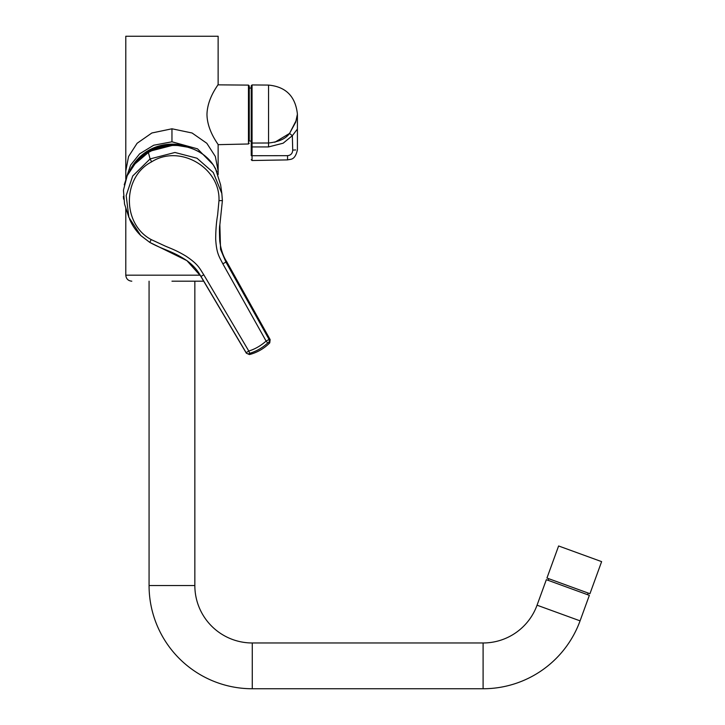 <?xml version="1.0" encoding="UTF-8"?>
<svg xmlns="http://www.w3.org/2000/svg" width="725" height="725" viewBox="0 0 725 725"><rect width="100%" height="100%" fill="white"/><g stroke="black" fill="none" stroke-linecap="round" stroke-linejoin="round"><path stroke-width="1.09" d="M149.069 281.191L149.069 585.555A103.195 103.195 0 0 0 252.264 688.75L483.095 688.75A103.195 103.195 0 0 0 580.072 620.854L537.053 605.194A57.42 57.42 0 0 1 483.095 642.975L252.264 642.975A57.42 57.42 0 0 1 194.844 585.555L194.844 281.191M580.072 620.854L589.353 595.343L546.342 579.683L537.053 605.194M580.118 553.8L558.612 545.97L546.94 578.043L589.951 593.702L601.623 561.63L580.118 553.8M296.135 120.622L289.565 133.418L274.784 142.272M252.046 84.943L251.24 85.749L251.24 155.657L251.24 142.29L252.046 143.061L268.558 142.997L268.558 85.088L252.046 84.943L252.055 155.712L287.553 155.667L287.553 159.899L252.055 160.515L252.055 155.712L252.055 160.515L251.24 159.708M249.255 141.049L251.24 141.049L251.24 88.051L249.255 88.051L249.255 85.922L249.255 141.049M251.24 155.657C251.24 160.887 251.24 160.887 251.24 155.657L252.055 155.712L252.055 146.93L251.24 146.903M287.553 155.667C290.816 155.304 292.538 153.446 292.719 150.102L292.338 135.684L283.149 143.206L268.549 146.93L268.558 142.997C278.835 141.882 285.84 138.692 289.565 133.418L295.682 122.199L297.413 114.197C295.519 96.434 285.904 86.728 268.558 85.088M287.553 159.899C290.571 159.02 294.948 160.606 297.413 149.858L297.413 129.05L292.338 135.684L289.565 133.418M297.413 129.05L297.413 114.197M249.608 354.199L248.965 353.755L249.772 353.32C256.496 351.226 262.486 347.782 267.733 342.988L269.301 342.146M221.841 193.502L220.627 184.875L215.497 168.626L213.54 165.336C205.791 154.262 197.046 149.586 185.093 146.495C172.314 143.967 160.071 145.97 148.362 152.513L136.064 162.282L127.192 175.686L123.449 190.204L124.537 204.042L128.869 217.319L126.177 195.551L132.72 175.985L150.102 158.911L174.942 152.477L196.983 158.213L213.286 172.532L221.841 193.502L222.394 200.617M246.817 352.278L248.784 351.036L203.788 274.784C199.638 268.531 198.614 264.525 185.863 256.052C176.039 250.207 171.58 248.829 164.919 245.947L151.19 239.576C122.027 224.061 122.081 177.009 151.634 161.847C179.601 143.922 220.309 167.529 218.986 200.589L217.618 215.098C216.394 221.832 215.751 229.807 215.678 239.032C216.521 253.315 219.041 256.378 222.838 263.818L266.111 341.076L269.754 339.083M218.986 200.589L222.394 200.626L219.856 224.823L220.545 249.346L225.928 262.078A100.394 0.489 -29.1 0 1 226.726 261.707L270.144 339.581L269.754 342.871A43.962 43.962 0 0 1 249.472 354.552A43.962 43.962 0 0 1 249.427 354.561L246.346 353.211L200.907 276.497C197.753 270.443 193.086 265.151 186.905 260.638L149.767 242.386L140.704 235.462L128.869 217.319M249.772 353.32L248.784 351.036C255.001 349.115 260.782 345.798 266.111 341.076L267.733 342.988M221.85 193.62L222.394 200.626L219.856 224.85C219.367 226.263 219.331 231.628 219.738 240.954C220.835 249.418 223.155 256.333 226.726 261.707M149.794 242.377L151.19 239.576M248.965 353.755A2.61 2.556 -18.3 0 1 246.101 352.604L200.979 276.424L186.905 260.638M136.699 161.602A45.856 45.684 -0 0 1 177.852 145.498M217.872 84.843L248.458 85.115L248.458 143.985L218.134 144.665C218.624 144.592 207.223 131.08 206.969 114.459C207.359 97.766 218.633 84.535 218.134 84.435L218.134 36.25L125.788 36.25L125.788 171.018L128.57 156.5L137.107 143.278L151.851 132.992L171.961 128.787L171.961 141.792L197.526 148.843L213.014 164.575M171.961 141.792L153.682 145.236L139.644 153.827L130.618 165.101L126.132 178.278M171.961 128.787L192.071 132.992L206.815 143.278L215.352 156.5L218.134 171.018L218.134 144.665M171.961 281.191L203.68 281.191M149.069 585.555L194.844 585.555M252.264 688.75L252.264 642.975M483.095 688.75L483.095 642.975M268.549 146.93L252.055 146.93M295.664 149.948C297.921 149.83 297.921 149.83 295.664 149.948L292.719 150.102M174.707 145.408A45.702 45.53 180 0 0 138.665 159.663M148.362 152.513L150.102 158.911L151.634 161.847M124.247 184.793L127.346 175.323L133.726 164.974L148.362 152.495C157.57 147.311 167.276 144.973 177.498 145.48L188.355 147.293C199.656 150.909 208.048 156.908 213.522 165.309L217.011 171.789M222.838 263.818L225.928 262.078L269.057 339.4A2.61 2.537 117.6 0 1 268.594 342.472M203.788 274.784L200.979 276.424A100.394 0.598 149.4 0 0 200.907 276.497M130.038 170.221A46.672 46.5 0 0 1 190.14 147.846M125.788 208.338L125.788 275.165L200.109 275.165M548.154 580.344L548.752 578.704M587.54 594.681L588.138 593.041M297.413 117.541L297.413 114.559M174.825 145.408L172.713 145.326L149.105 151.416L138.629 159.699M123.622 199.13L123.377 196.366M186.941 260.674C171.861 250.66 164.294 250.352 149.767 242.386L140.949 235.697C135.965 230.931 132.149 225.348 129.512 218.968M218.134 174.616L218.134 171.018M125.788 171.018L125.788 179.229M125.788 275.165C126.141 278.826 128.153 280.829 131.805 281.191M248.458 143.985L249.255 143.178M248.458 85.115L249.255 85.922"/></g></svg>
